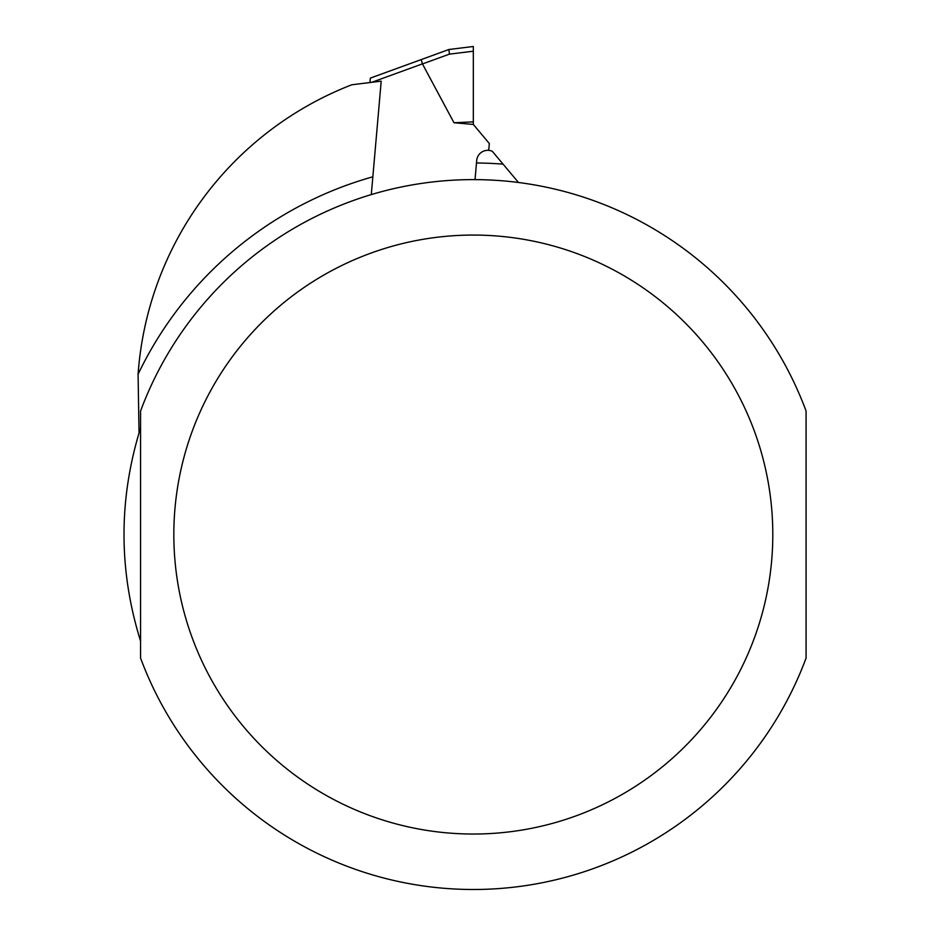 <?xml version="1.0" encoding="UTF-8"?>
<svg xmlns="http://www.w3.org/2000/svg" width="930" height="930" viewBox="0 0 930 930"><rect width="100%" height="100%" fill="white"/><g stroke="black" fill="none" stroke-linecap="round" stroke-linejoin="round"><path stroke-width="1.4" d="M488.727 150.369L489.331 143.522L473.324 124.446L453.98 122.748L473.324 121.877L473.324 51.208L449.411 54.138L448.934 49.488L421.209 59.59L448.934 49.499M371.721 82.317L422.418 63.868A30.957 4.441 -20 0 0 422.464 63.949A30.957 4.441 160 0 1 422.418 63.868L421.209 59.59L370.349 78.097L369.954 82.538M449.411 54.138L422.464 63.949L453.98 122.748M473.324 46.5L448.934 49.488L473.324 46.5L473.324 51.208M473.324 124.446L473.324 121.877M139.035 432.892L138.082 374.279A336.09 336.09 0 0 1 351.807 84.77L381.207 81.154L371.291 194.579M475.032 179.606L476.706 160.448A11.09 11.09 0 0 1 492.296 151.299L518.475 182.489M140.558 428.009C118.494 499.038 118.494 570.055 140.558 641.084L140.558 428.009M806.077 411.037L806.077 658.068A354.946 354.946 0 0 1 140.558 658.068L140.558 411.037A354.946 354.946 0 0 1 806.077 411.037A354.946 354.946 0 0 0 140.558 411.037M138.082 374.279A371.582 371.582 0 0 1 372.849 176.805M476.486 162.982A371.582 371.582 0 0 1 503.095 164.157M806.077 658.068A354.946 354.946 0 0 1 140.558 658.068M473.324 235.069A299.483 299.483 0 0 1 732.677 684.294A299.483 299.483 0 0 1 213.958 684.294A299.483 299.483 0 0 1 473.324 235.069"/></g></svg>
